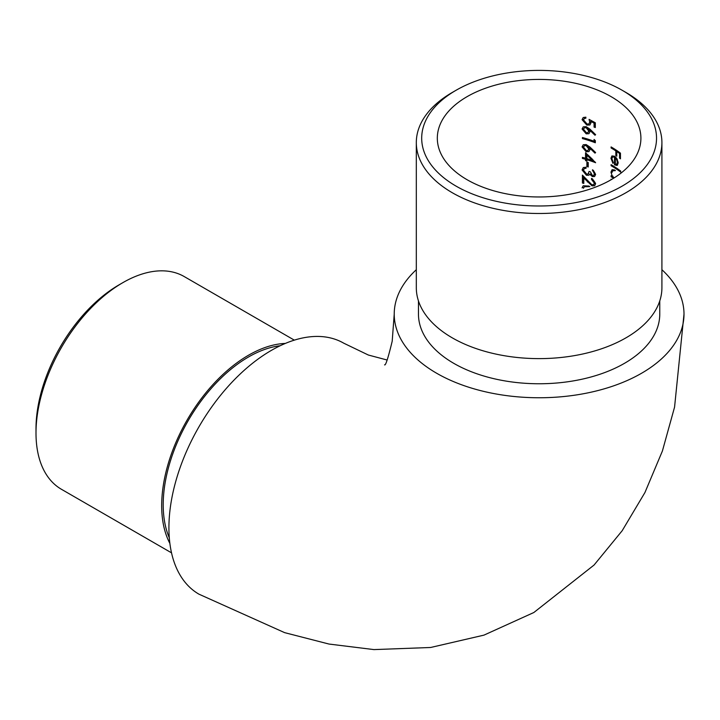 <?xml version="1.0" encoding="UTF-8"?>
<svg xmlns="http://www.w3.org/2000/svg" width="720" height="720" viewBox="0 0 720 720"><rect width="100%" height="100%" fill="white"/><g stroke="black" fill="none" stroke-linecap="round" stroke-linejoin="round"><path stroke-width="1.08" d="M467.127 96.633A101.799 58.77 0 0 0 437.319 138.195A101.799 58.77 0 0 0 467.127 179.748A101.799 58.77 0 0 0 578.07 192.492A101.799 58.77 0 0 0 640.908 138.195A101.799 58.77 0 0 0 578.07 83.898A101.799 58.77 0 0 0 467.127 96.633M582.417 175.122L591.867 184.761L593.586 184.698L594.378 183.141L591.516 179.415L591.516 178.371L595.629 183.672L594.639 185.76L591.966 185.841L583.812 178.002L583.812 183.42A101.799 58.77 0 0 0 582.417 183.033L582.417 175.122M589.068 171.432A101.799 58.77 180 0 1 590.382 171.864L592.443 175.563L593.631 175.509L594.378 173.934L592.479 169.758L595.629 174.393L594.585 176.526L592.434 176.607L589.833 174.357L588.735 175.257L586.413 175.23L582.066 169.956L583.299 167.553L586.044 167.211L586.044 168.255L584.199 168.624L583.47 170.361L586.305 174.15L588.078 174.006L589.068 171.432M588.24 162.513L588.24 166.986A101.799 58.77 0 0 0 586.89 166.572L586.89 162.099A101.799 58.77 180 0 1 588.24 162.513M582.417 158.418L582.417 157.374A101.799 58.77 180 0 1 585.54 158.256L585.54 152.739L595.629 162.72A101.799 58.77 0 0 0 586.89 159.705L586.89 161.055A101.799 58.77 0 0 0 585.54 160.641L585.54 159.3A101.799 58.77 0 0 0 582.417 158.418L583.227 157.95A102.879 59.391 180 0 1 586.332 158.841L585.54 159.3M582.417 138.573L582.417 137.529A101.799 58.77 180 0 1 594.063 141.246L594.063 139.455L595.314 140.607L595.314 142.758A101.799 58.77 0 0 0 582.417 138.573L583.227 138.105A102.879 59.391 180 0 1 595.314 142.02M586.197 133.839L582.066 129.024L583.245 126.855L586.179 126.675L589.959 129.168L595.629 134.676L594.972 135.225L589.932 130.365L590.049 131.607L588.942 133.704L586.197 133.839L586.998 133.38L582.876 128.556L582.066 129.024M611.091 179.748L611.091 179.145A101.799 58.77 180 0 1 611.613 179.451M613.593 178.254A101.799 58.77 0 0 0 611.091 176.76L611.091 175.716A101.799 58.77 180 0 1 612.36 176.454L610.965 172.17L612.09 169.677L614.7 170.001M615.834 155.52L615.834 150.903A101.799 58.77 0 0 0 611.091 147.969L611.091 146.925A101.799 58.77 180 0 1 620.46 153.153L620.46 158.823A101.799 58.77 0 0 0 619.569 158.139L619.569 153.522A101.799 58.77 0 0 0 616.788 151.542L616.788 156.168A101.799 58.77 0 0 0 615.834 155.52L616.599 155.079A102.879 59.391 180 0 1 616.788 155.214M617.571 165.051L616.887 165.447L614.502 164.799L614.502 157.194L612.621 156.933L611.865 158.679L613.386 162.729L612.972 163.404L610.965 158.283L611.91 155.925L614.664 156.249L616.959 158.751L618.201 162.936L617.265 165.285M620.685 171.072L620.685 172.116A101.799 58.77 0 0 0 611.091 165.717L611.091 164.673A101.799 58.77 180 0 1 620.685 171.072A102.879 59.391 180 0 0 611.856 165.276L611.091 165.717M586.854 124.047L588.861 123.975L589.725 122.148L589.068 119.367L595.314 122.769L595.314 127.548A101.799 58.77 0 0 0 594.063 127.071L594.063 123.12L590.787 121.329L591.03 122.778L589.914 124.983L586.809 125.073L582.066 119.655L583.227 117.504L585.873 117.18L585.873 118.224L584.37 118.431L583.47 120.096L586.854 124.047M586.197 151.74L582.066 146.925L583.245 144.756L586.179 144.576L589.959 147.069L595.629 152.577L594.972 153.126L589.932 148.266L590.049 149.508L588.942 151.605L586.197 151.74L586.998 151.281L582.876 146.457L582.066 146.925M582.876 187.398L582.066 187.866L583.236 185.769L589.059 186.048M387.126 360.018L368.334 355.023L343.809 343.215A144.891 83.655 120 0 0 271.368 350.388A144.891 83.655 120 0 0 176.715 478.062A144.891 83.655 120 0 0 198.927 594.162L284.634 632.646L328.986 644.049L373.923 649.593L430.614 647.487L483.966 635.13L533.844 612.513L594.072 565.029L622.179 530.721L644.931 492.543L662.4 451.008L674.568 407.106L684 314.109A144.891 83.646 0 0 0 661.914 269.712M416.313 269.712A144.891 83.646 0 0 0 394.227 314.109A144.891 83.646 0 0 0 539.109 397.755A144.891 83.646 0 0 0 684 314.109M418.464 300.942L418.464 314.109A120.654 69.66 0 0 0 453.798 363.357A120.654 69.66 0 0 0 585.279 378.459A120.654 69.66 0 0 0 659.763 314.109L659.763 300.942M416.313 142.587L416.313 287.721A122.805 70.902 0 0 0 452.277 337.851A122.805 70.902 0 0 0 586.107 353.223A122.805 70.902 0 0 0 661.914 287.721L661.914 142.587A122.805 70.902 180 0 1 586.107 208.098A122.805 70.902 180 0 1 452.277 192.726A122.805 70.902 180 0 1 416.313 142.587A122.805 70.902 180 0 1 452.277 92.457L456.084 90.261A117.414 67.788 0 0 0 456.084 186.129A117.414 67.788 0 0 0 622.143 186.129A117.414 67.788 0 0 0 622.143 90.261A117.414 67.788 0 0 0 456.084 90.261M622.143 90.261L625.95 92.457A122.805 70.902 180 0 1 661.914 142.587M169.299 537.795A120.654 69.66 -60 0 1 248.517 356.985A120.654 69.66 -60 0 1 280.179 345.744M169.875 543.42A122.805 70.902 -60 0 1 187.119 420.048A122.805 70.902 -60 0 1 285.336 343.431M36 433.071L36 428.67A117.414 67.788 -60 0 1 119.025 284.868L122.832 282.663A122.805 70.902 120 0 0 36 433.071A122.805 70.902 120 0 0 61.434 489.285L171.522 552.843M294.327 340.146L184.239 276.579A122.805 70.902 120 0 0 122.832 282.663M611.856 147.366L611.091 147.969M611.856 147.528A102.879 59.391 180 0 1 616.599 150.462L615.834 150.903M616.599 150.462L616.599 155.079M619.569 153.522L620.334 153.072A102.879 59.391 180 0 0 617.553 151.101L616.788 151.542M620.334 153.072L620.334 157.698L619.569 158.139M612.621 156.933L613.386 156.492L615.258 156.753L614.502 157.194M615.258 156.753L615.258 164.358L614.502 164.799M611.73 157.851L610.965 158.283M618.129 161.982L617.382 162.423L616.752 159.795L615.357 157.851L615.357 164.304L616.626 164.322L617.382 162.423M617.337 159.453L616.752 159.795M616.032 157.455L615.357 157.851M611.73 171.729L610.965 172.17M612.945 176.121L612.36 176.454M611.856 176.157L611.091 176.76M611.856 176.319A102.879 59.391 180 0 1 614.331 177.795M612.711 170.811L615.456 170.595L612.711 170.811L611.865 172.728M588.861 123.984L590.517 121.698L589.725 122.148M586.809 125.073L587.601 124.614L582.876 119.187L582.066 119.655M594.063 123.12L594.846 122.67L591.57 120.87L590.787 121.329M594.846 122.67L594.846 126.621L594.063 127.071M594.846 126.621A102.879 59.391 180 0 1 595.314 126.801M593.856 132.903L590.715 129.906L589.932 130.365M584.37 127.818L586.926 127.242L589.527 130.5L588.735 130.959L586.125 127.701L584.37 127.818L583.47 129.465L586.125 132.777L587.844 132.66L588.735 130.959M586.926 127.242L586.125 127.701M589.527 130.5L587.844 132.66M594.846 140.175L594.063 141.246M593.856 150.804L590.715 147.807L589.932 148.266M584.37 145.719L586.926 145.143L589.527 148.401L588.735 148.86L586.125 145.602L584.37 145.719L583.47 147.366L586.125 150.678L587.844 150.561L588.735 148.86M586.926 145.143L586.125 145.602M589.527 148.401L587.844 150.561M586.332 153.459L586.332 157.797L585.54 158.256M586.332 158.841L586.332 160.182L585.54 160.641M586.332 160.182A102.879 59.391 180 0 1 586.89 160.344M594.828 161.676A102.879 59.391 180 0 0 587.691 159.246L586.89 159.705M593.235 160.056L592.461 160.506L586.89 155.196L586.89 158.661A101.799 58.77 180 0 1 592.461 160.506M586.89 155.196L587.691 154.737L592.524 159.345M587.691 162.342L587.691 166.113L586.89 166.572M587.691 166.113A102.879 59.391 180 0 1 588.24 166.284M593.262 170.262L595.161 173.484L593.631 175.509M595.161 173.484L594.378 173.934M586.413 175.23L587.214 174.762L582.876 169.488L582.066 169.956M592.434 176.607L593.217 176.157L590.625 173.898L589.833 174.357M593.262 170.352L592.479 170.802M592.299 178.722L595.161 182.691L593.586 184.698M595.161 182.691L594.378 183.141M583.227 175.995L583.227 182.565L582.417 183.033M583.227 182.565A102.879 59.391 180 0 1 583.812 182.727M588.168 181.503L584.622 177.534L583.812 178.002M592.749 185.391L591.966 185.841M592.299 178.965L591.516 179.415M584.361 186.768L589.86 186.642L584.361 186.768L583.47 188.289M588.168 181.512L587.367 181.962M394.227 314.109L392.193 341.244C388.125 358.047 385.587 365.913 384.57 364.842M617.391 163.881L616.626 164.322M585.171 117.972L584.37 118.431M588.87 173.547L588.078 174.006"/></g></svg>
